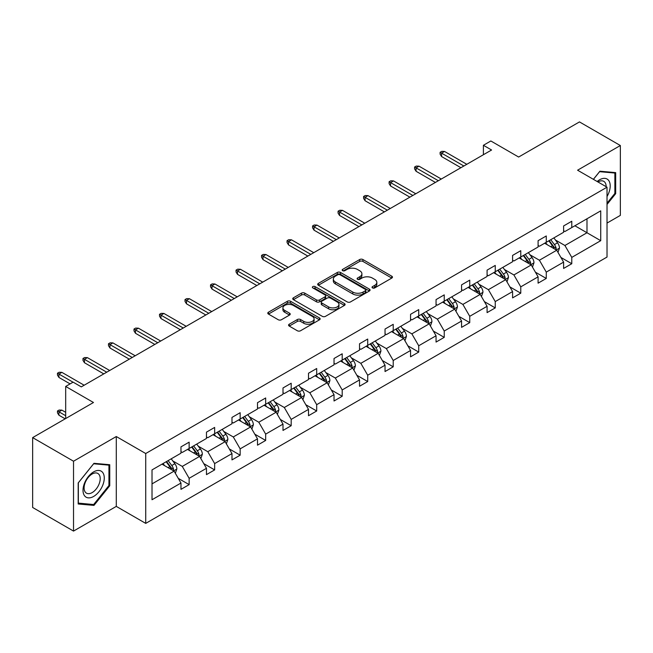 <?xml version="1.0" encoding="UTF-8"?>
<svg xmlns="http://www.w3.org/2000/svg" width="653" height="653" viewBox="0 0 653 653"><rect width="100%" height="100%" fill="white"/><g stroke="black" fill="none" stroke-linecap="round" stroke-linejoin="round"><path stroke-width="0.98" d="M372.496 287.916A1.592 0.914 0 0 0 374.74 287.916L391.8 278.064A2.269 1.314 0 0 0 392.461 277.141A2.269 1.314 0 0 0 391.8 276.211L362.905 259.535A2.269 1.314 0 0 0 359.697 259.535L342.637 269.379A1.592 0.914 0 0 0 342.172 270.032A1.592 0.914 0 0 0 342.637 270.677A1.592 0.914 0 0 0 344.89 270.677L347.094 269.403A7.265 4.196 0 0 1 357.371 269.403L359.779 270.791A7.265 4.196 0 0 1 361.901 273.762A7.265 4.196 0 0 1 359.779 276.725L357.566 277.998A1.592 0.914 0 0 0 357.101 278.643A1.592 0.914 0 0 0 357.566 279.296A1.592 0.914 0 0 0 359.819 279.296L362.023 278.023A7.265 4.196 0 0 1 372.292 278.023L374.7 279.411A7.265 4.196 0 0 1 376.83 282.374A7.265 4.196 0 0 1 374.7 285.345L372.496 286.618A1.592 0.914 0 0 0 372.03 287.263A1.592 0.914 0 0 0 372.496 287.916L372.496 286.618M607.021 223.073L620.35 215.384L620.35 145.521L579.472 121.915L518.637 157.038L490.844 140.983L483.4 145.284L483.4 154.72M73.528 531.085L116.291 506.393L116.291 436.53L73.528 461.222L73.528 531.085L32.65 507.479L32.65 437.616L93.477 402.501L65.684 386.445L65.684 418.549M73.528 461.222L32.65 437.616M289.23 324.214A2.269 1.314 0 0 0 288.569 325.145A2.269 1.314 0 0 0 289.23 326.067L297.335 330.753A2.269 1.314 0 0 0 300.551 330.753L319.488 319.815A2.269 1.314 0 0 0 320.15 318.884A2.269 1.314 0 0 0 319.488 317.962L290.593 301.278A2.269 1.314 0 0 0 287.385 301.278L268.448 312.216A2.269 1.314 0 0 0 267.779 313.146A2.269 1.314 0 0 0 268.448 314.069L278.235 319.725A2.269 1.314 0 0 0 281.451 319.725L289.557 315.04A2.269 1.314 0 0 0 290.218 314.117A2.269 1.314 0 0 0 289.557 313.187L284.7 310.387A6.073 3.502 0 0 1 282.92 307.906A6.073 3.502 0 0 1 286.667 304.665A6.073 3.502 0 0 1 293.287 305.424L312.305 316.411A6.073 3.502 0 0 1 314.085 318.884A6.073 3.502 0 0 1 310.338 322.125A6.073 3.502 0 0 1 303.718 321.366L300.551 319.537A2.269 1.314 0 0 0 297.335 319.537L289.23 324.214L289.23 326.067M65.684 386.445L73.12 382.152L81.299 386.878L491.578 150.002L483.4 145.284M116.291 436.53L145.725 453.525L607.021 187.199L607.021 257.062L145.725 523.388L145.725 453.525M620.35 145.521L577.587 170.204L607.021 187.199M347.257 301.931A2.269 1.314 0 0 0 350.465 301.931L369.402 290.993A2.269 1.314 0 0 0 370.071 290.071A2.269 1.314 0 0 0 369.402 289.14L340.515 272.464A2.269 1.314 0 0 0 337.307 272.464L318.362 283.394A2.269 1.314 0 0 0 317.701 284.324A2.269 1.314 0 0 0 318.362 285.247L347.257 301.931M313.464 288.259A1.592 0.914 0 0 1 315.072 288.479L315.072 286.594L344.449 303.555A2.269 1.314 0 0 1 345.111 304.478A2.269 1.314 0 0 1 344.449 305.408L325.504 316.338A2.269 1.314 0 0 1 322.296 316.338L293.409 299.662L293.409 297.809A2.269 1.314 0 0 0 292.74 298.731A2.269 1.314 0 0 0 293.409 299.662M293.409 297.809L301.515 293.124A2.269 1.314 0 0 1 304.722 293.124L316.436 299.89A2.269 1.314 0 0 0 319.652 299.89L325.023 296.789A2.269 1.314 0 0 0 325.692 295.858A2.269 1.314 0 0 0 325.023 294.936L312.828 287.891A1.592 0.914 0 0 1 312.363 287.238A1.592 0.914 0 0 1 313.342 286.398A1.592 0.914 0 0 1 315.072 286.594M152.018 469.907L180.963 453.198L180.963 446.872L189.141 442.154L189.141 448.472L206.47 438.465L206.47 432.147L214.649 427.421L214.649 433.747L231.986 423.74L231.986 417.414L240.157 412.696L240.157 419.022L257.494 409.015L257.494 402.689L265.673 397.971L265.673 404.289L283.002 394.281L283.002 387.964L291.181 383.238L291.181 389.563L308.51 379.556L308.51 373.23L316.689 368.512L316.689 374.838L334.026 364.831L334.026 358.505L342.196 353.787L342.196 360.113L359.534 350.106L359.534 343.78L367.704 339.054L367.704 345.38L385.041 335.373L385.041 329.047L393.22 324.329L393.22 330.655L410.549 320.647L410.549 314.322L418.728 309.604L418.728 315.93L436.057 305.922L436.057 299.596L444.236 294.87L444.236 301.196L461.573 291.189L461.573 284.863L469.744 280.145L469.744 286.471L487.081 276.464L487.081 270.138L495.252 265.42L495.252 271.746L512.589 261.739L512.589 255.413L520.768 250.687L520.768 257.013L538.096 247.005L538.096 240.679L546.275 235.962L546.275 242.287L563.604 232.28L563.604 225.954L571.783 221.236L571.783 227.562L600.727 210.846L600.727 240.679L571.783 257.396L571.783 263.722L563.604 268.44L563.604 262.114L546.275 272.121L546.275 278.447L538.096 283.165L538.096 276.839L520.768 286.847L520.768 293.173L512.589 297.89L512.589 291.573L495.252 301.58L495.252 307.906L487.081 312.624L487.081 306.298L469.744 316.305L469.744 322.631L461.573 327.349L461.573 321.023L444.236 331.03L444.236 337.356L436.057 342.074L436.057 335.756L418.728 345.764L418.728 352.081L410.549 356.807L410.549 350.481L393.22 360.489L393.22 366.815L385.041 371.533L385.041 365.207L367.704 375.214L367.704 381.54L359.534 386.258L359.534 379.932L342.196 389.939L342.196 396.265L334.026 400.991L334.026 394.665L316.689 404.672L316.689 410.998L308.51 415.716L308.51 409.39L291.181 419.397L291.181 425.723L283.002 430.441L283.002 424.115L265.673 434.123L265.673 440.449L257.494 445.175L257.494 438.849L240.157 448.856L240.157 455.182L231.986 459.9L231.986 453.574L214.649 463.581L214.649 469.907L206.47 474.625L206.47 468.299L189.141 478.306L189.141 484.632L180.963 489.358L180.963 483.032L152.018 499.741L152.018 469.907M187.509 449.419L199.606 456.406L182.277 466.413L172.808 460.953M182.277 466.413L189.141 478.306M199.606 456.406L206.47 468.299M180.963 451.688L182.277 452.439L189.141 448.472M213.017 434.694L225.114 441.681L207.785 451.688L198.316 446.219M207.785 451.688L214.649 463.581M225.114 441.681L231.986 453.574M206.47 436.955L207.785 437.714L214.649 433.747M238.525 419.969L250.63 426.948L233.292 436.955L223.824 431.494M233.292 436.955L240.157 448.856M250.63 426.948L257.494 438.849M231.986 422.23L233.292 422.989L240.157 419.022M264.032 405.235L276.137 412.223L258.8 422.23L249.34 416.769M258.8 422.23L265.673 434.123M276.137 412.223L283.002 424.115M257.494 407.505L258.8 408.256L265.673 404.289M289.54 390.51L301.645 397.497L284.308 407.505L274.848 402.036M284.308 407.505L291.181 419.397M301.645 397.497L308.51 409.39M283.002 392.771L284.308 393.53L291.181 389.563M315.056 375.785L327.153 382.764L309.824 392.771L300.356 387.311M309.824 392.771L316.689 404.672M327.153 382.764L334.026 394.665M308.51 378.046L309.824 378.805L316.689 374.838M340.564 361.052L352.661 368.039L335.332 378.046L325.863 372.585M335.332 378.046L342.196 389.939M352.661 368.039L359.534 379.932M334.026 363.321L335.332 364.072L342.196 360.113M366.072 346.327L378.177 353.314L360.84 363.321L351.371 357.852M360.84 363.321L367.704 375.214M378.177 353.314L385.041 365.207M359.534 348.588L360.84 349.347L367.704 345.38M391.58 331.602L403.685 338.581L386.347 348.588L376.887 343.127M386.347 348.588L393.22 360.489M403.685 338.581L410.549 350.481M385.041 333.863L386.347 334.622L393.22 330.655M417.087 316.868L429.192 323.855L411.855 333.863L402.395 328.402M411.855 333.863L418.728 345.764M429.192 323.855L436.057 335.756M410.549 319.137L411.855 319.888L418.728 315.93M442.603 302.143L454.7 309.13L437.371 319.137L427.903 313.669M437.371 319.137L444.236 331.03M454.7 309.13L461.573 321.023M436.057 304.412L437.371 305.163L444.236 301.196M468.111 287.418L480.208 294.405L462.879 304.412L453.411 298.943M462.879 304.412L469.744 316.305M480.208 294.405L487.081 306.298M461.573 289.679L462.879 290.438L469.744 286.471M493.619 272.685L505.724 279.672L488.387 289.679L478.927 284.218M488.387 289.679L495.252 301.58M505.724 279.672L512.589 291.573M487.081 274.954L488.387 275.705L495.252 271.746M519.127 257.959L531.232 264.947L513.895 274.954L504.434 269.485M513.895 274.954L520.768 286.847M531.232 264.947L538.096 276.839M512.589 260.229L513.895 260.98L520.768 257.013M544.643 243.234L556.74 250.221L539.402 260.229L529.942 254.76M539.402 260.229L546.275 272.121M556.74 250.221L563.604 262.114M538.096 245.495L539.402 246.254L546.275 242.287M574.893 225.767L586.99 232.754L564.918 245.495L555.45 240.035M564.918 245.495L571.783 257.396M600.727 240.679L586.99 232.754L586.99 218.779L600.727 210.846M116.291 506.393L145.725 523.388M563.604 230.77L564.918 231.521L571.783 227.562M152.018 483.881L174.098 471.131L161.993 464.144M174.098 471.131L180.963 483.032M560.911 257.437L571.783 263.722M535.403 272.17L546.275 278.447M509.887 286.896L520.768 293.173M484.379 301.621L495.252 307.906M458.871 316.354L469.744 322.631M433.363 331.079L444.236 337.356M407.856 345.804L418.728 352.081M382.34 360.538L393.22 366.815M356.832 375.263L367.704 381.54M331.324 389.988L342.196 396.265M305.816 404.721L316.689 410.998M280.308 419.446L291.181 425.723M254.792 434.172L265.673 440.449M229.285 448.905L240.157 455.182M203.777 463.63L214.649 469.907M178.269 478.355L189.141 484.632M607.021 204.438L615.689 193.663L615.689 172.621L599.911 171.208L593.389 179.33M109.753 485.759L109.753 464.724L93.975 463.312L78.189 482.942L78.189 503.985L93.975 505.389L109.753 485.759L108.937 485.285M373.132 288.136L374.7 287.23A7.265 4.196 0 0 0 376.83 284.267L376.83 282.374M361.901 273.762L361.901 275.648A7.265 4.196 0 0 1 359.779 278.611L358.203 279.517M391.767 278.088L362.905 261.42A2.269 1.314 0 0 0 359.697 261.42L343.274 270.905M369.402 289.14L369.402 290.993L340.515 274.35A2.269 1.314 0 0 0 337.307 274.35L318.395 285.263M365.394 290.716A1.592 0.914 0 0 0 365.86 290.071A1.592 0.914 0 0 0 365.394 289.418L340.033 274.774A1.592 0.914 0 0 0 337.789 274.774L335.462 276.121A7.265 4.196 0 0 0 333.332 279.084A7.265 4.196 0 0 0 335.462 282.055L352.791 292.062A7.265 4.196 0 0 0 363.068 292.062L365.394 290.716L365.394 292.601A1.592 0.914 0 0 0 365.86 291.956L365.86 290.071M333.332 279.084L333.332 280.978A7.265 4.196 0 0 0 335.462 283.941L335.462 282.055M365.394 292.601L363.068 293.948A7.265 4.196 0 0 1 352.791 293.948L335.462 283.941M293.434 299.678L301.515 295.017L301.515 293.124M325.692 295.858L325.692 297.752A2.269 1.314 0 0 1 325.023 298.674L319.652 301.776A2.269 1.314 0 0 1 316.436 301.776L304.722 295.017A2.269 1.314 0 0 0 301.515 295.017M315.072 288.479L344.417 305.424M328.598 306.91A6.073 3.502 0 0 0 335.218 307.669A6.073 3.502 0 0 0 338.964 304.429A6.073 3.502 0 0 0 337.185 301.955L330.483 298.086A2.269 1.314 0 0 0 327.275 298.086L321.896 301.188A2.269 1.314 0 0 0 321.227 302.119A2.269 1.314 0 0 0 321.896 303.041L328.598 306.91L328.598 308.796A6.073 3.502 0 0 0 335.218 309.563A6.073 3.502 0 0 0 338.964 306.322L338.964 304.429M321.227 302.119L321.227 304.004A2.269 1.314 0 0 0 321.896 304.927L321.896 303.041M328.598 308.796L321.896 304.927M314.085 318.884L314.085 320.778A6.073 3.502 0 0 1 310.338 324.019A6.073 3.502 0 0 1 303.718 323.251L300.551 321.423A2.269 1.314 0 0 0 297.335 321.423L289.263 326.084M282.92 307.906L282.92 309.791A6.073 3.502 0 0 0 284.7 312.273L284.7 310.387M289.524 315.056L284.7 312.273M319.456 319.831L290.593 303.172A2.269 1.314 0 0 0 287.385 303.172L268.473 314.085M614.873 193.19L615.689 193.663M92.302 504.426L93.975 505.389M557.98 252.368L559.482 248.026A6.13 3.534 -120 0 0 557.531 242.81L553.858 237.904M547.271 244.753L545.679 242.63M555.834 249.699L556.176 248.287A6.13 3.534 -120 0 0 554.421 244.606L550.748 239.7M549.214 240.59L553.254 245.985A3.118 1.804 60 0 1 553.826 246.932L556.176 248.287M548.789 240.835L552.462 245.732A6.13 3.534 60 0 1 553.989 248.63M463.859 166.001L441.583 153.145L441.583 156.549L440.114 154.181L440.114 152.296L441.583 153.145L444.53 151.447L466.805 164.303M441.583 156.549L460.912 167.707M440.114 152.296L441.755 151.349L444.53 151.447M532.473 267.101L533.974 262.751A6.13 3.534 -120 0 0 532.024 257.535L528.35 252.638M521.763 259.478L520.172 257.355M530.326 264.424L530.669 263.02A6.13 3.534 -120 0 0 528.914 259.331L525.241 254.433M523.706 255.315L527.746 260.71A3.118 1.804 60 0 1 528.318 261.657L530.669 263.02M523.282 255.56L526.955 260.465A6.13 3.534 60 0 1 528.481 263.355M506.965 281.827L508.467 277.484A6.13 3.534 -120 0 0 506.508 272.268L502.843 267.363M496.256 274.211L494.664 272.081M504.818 279.149L505.161 277.745A6.13 3.534 -120 0 0 503.406 274.056L499.733 269.158M498.198 270.04L502.239 275.435A3.118 1.804 60 0 1 502.802 276.382L505.161 277.745M497.774 270.293L501.439 275.191A6.13 3.534 60 0 1 502.973 278.088M438.351 180.734L416.075 167.87L416.075 171.274L414.606 168.915L414.606 167.021L416.075 167.87L419.022 166.172L441.289 179.036M416.075 171.274L435.404 182.432M414.606 167.021L416.239 166.082L419.022 166.172M412.843 195.459L390.567 182.603L390.567 185.999L389.098 183.64L389.098 181.754L390.567 182.603L393.514 180.905L415.781 193.761M390.567 185.999L409.896 197.157M389.098 181.754L390.731 180.808L393.514 180.905M607.021 196.529A15.035 8.677 120 0 0 608.784 192.888A15.035 8.677 120 0 0 608.114 179.82A15.035 8.677 120 0 0 597.16 181.51M606.139 186.693A11.379 6.571 120 0 0 603.78 181.346A11.379 6.571 120 0 0 597.977 181.975M593.422 179.346L599.585 171.674L614.873 173.045L614.873 193.427L607.021 203.189M613.861 172.457L614.873 173.045M102.848 484.983A15.035 8.677 120 0 0 98.962 470.462A15.035 8.677 120 0 0 84.441 483.342A15.035 8.677 120 0 0 88.326 497.864A15.035 8.677 120 0 0 102.848 484.983M99.125 483.922A11.379 6.571 120 0 0 97.844 473.449A11.379 6.571 120 0 0 85.184 482.681A11.379 6.571 120 0 0 86.465 493.162A11.379 6.571 120 0 0 99.125 483.922M78.352 503.185L78.352 482.796L93.64 463.777L108.937 465.14L108.937 485.53L93.64 504.549L78.189 503.088M107.916 464.561L108.937 465.14M481.457 296.552L482.959 292.209A6.13 3.534 -120 0 0 481 286.994L477.327 282.088M470.748 288.936L469.156 286.814M479.31 293.883L479.653 292.471A6.13 3.534 -120 0 0 477.898 288.789L474.225 283.884M472.69 284.773L476.731 290.169A3.118 1.804 60 0 1 477.294 291.116L479.653 292.471M472.258 285.018L475.931 289.916A6.13 3.534 60 0 1 477.457 292.813M387.327 210.184L365.06 197.328L365.06 200.732L363.59 198.365L363.59 196.48L365.06 197.328L367.998 195.631L390.274 208.487M365.06 200.732L384.388 211.89M363.59 196.48L365.223 195.533L367.998 195.631M455.941 311.285L457.451 306.934A6.13 3.534 -120 0 0 455.492 301.719L451.819 296.821M445.24 303.661L443.648 301.539M453.794 308.608L454.137 307.196A6.13 3.534 -120 0 0 452.382 303.514L448.717 298.617M447.183 299.498L451.223 304.894A3.118 1.804 60 0 1 451.786 305.841L454.137 307.196M446.75 299.743L450.423 304.649A6.13 3.534 60 0 1 451.949 307.539M361.819 224.918L339.552 212.054L339.552 215.457L338.074 213.098L338.074 211.205L339.552 212.054L342.49 210.356L364.766 223.22M339.552 215.457L358.881 226.615M338.074 211.205L339.715 210.266L342.49 210.356M430.433 326.01L431.935 321.668A6.13 3.534 -120 0 0 429.984 316.444L426.311 311.546M419.724 318.395L418.132 316.264M428.286 323.333L428.629 321.929A6.13 3.534 -120 0 0 426.874 318.24L423.201 313.342M421.667 314.224L425.707 319.619A3.118 1.804 60 0 1 426.278 320.566L428.629 321.929M421.242 314.477L424.915 319.374A6.13 3.534 60 0 1 426.442 322.272M336.311 239.643L314.036 226.787L314.036 230.183L312.567 227.824L312.567 225.938L314.036 226.787L316.983 225.089L339.258 237.945M314.036 230.183L333.365 241.341M312.567 225.938L314.199 224.991L316.983 225.089M404.925 340.735L406.427 336.393A6.13 3.534 -120 0 0 404.476 331.177L400.803 326.271M394.216 333.12L392.624 330.998M402.779 338.058L403.121 336.654A6.13 3.534 -120 0 0 401.366 332.973L397.693 328.067M396.159 328.957L400.199 334.352A3.118 1.804 60 0 1 400.771 335.299L403.121 336.654M395.734 329.202L399.407 334.099A6.13 3.534 60 0 1 400.934 336.997M310.804 254.368L288.528 241.512L288.528 244.908L287.059 242.549L287.059 240.663L288.528 241.512L291.475 239.814L313.742 252.67M288.528 244.908L307.857 256.074M287.059 240.663L288.691 239.716L291.475 239.814M379.417 355.469L380.919 351.118A6.13 3.534 -120 0 0 378.96 345.902L375.295 341.005M368.708 347.845L367.117 345.723M377.271 352.791L377.614 351.379A6.13 3.534 -120 0 0 375.859 347.698L372.186 342.792M370.651 343.682L374.691 349.077A3.118 1.804 60 0 1 375.255 350.024L377.614 351.379M370.227 343.927L373.891 348.833A6.13 3.534 60 0 1 375.418 351.722M285.296 269.101L263.02 256.237L263.02 259.641L261.551 257.282L261.551 255.388L263.02 256.237L265.967 254.539L288.234 267.404M263.02 259.641L282.349 270.799M261.551 255.388L263.183 254.45L265.967 254.539M353.91 370.194L355.412 365.851A6.13 3.534 -120 0 0 353.453 360.627L349.779 355.73M343.2 362.578L341.609 360.448M351.755 367.517L352.098 366.113A6.13 3.534 -120 0 0 350.351 362.423L346.678 357.526M345.143 358.407L349.184 363.803A3.118 1.804 60 0 1 349.747 364.749L352.098 366.113M344.711 358.66L348.384 363.558A6.13 3.534 60 0 1 349.91 366.455M259.78 283.826L237.512 270.971L237.512 274.366L236.043 272.007L236.043 270.122L237.512 270.971L240.451 269.273L262.726 282.129M237.512 274.366L256.841 285.524M236.043 270.122L237.676 269.175L240.451 269.273M328.394 384.919L329.904 380.577A6.13 3.534 -120 0 0 327.945 375.361L324.272 370.455M317.693 377.303L316.101 375.181M326.247 382.242L326.59 380.838A6.13 3.534 -120 0 0 324.835 377.156L321.17 372.251M319.635 373.141L323.676 378.528A3.118 1.804 60 0 1 324.239 379.483L326.59 380.838M319.203 373.385L322.876 378.283A6.13 3.534 60 0 1 324.402 381.181M302.886 399.644L304.388 395.302A6.13 3.534 -120 0 0 302.437 390.086L298.764 385.188M292.177 392.029L290.585 389.906M300.739 396.975L301.082 395.563A6.13 3.534 -120 0 0 299.327 391.882L295.654 386.976M294.119 387.866L298.16 393.261A3.118 1.804 60 0 1 298.731 394.208L301.082 395.563M293.695 388.111L297.368 393.016A6.13 3.534 60 0 1 298.894 395.906M277.378 414.377L278.88 410.035A6.13 3.534 -120 0 0 276.929 404.811L273.256 399.914M266.669 406.762L265.077 404.631M275.231 411.7L275.574 410.296A6.13 3.534 -120 0 0 273.819 406.607L270.146 401.709M268.612 402.591L272.652 407.986A3.118 1.804 60 0 1 273.223 408.933L275.574 410.296M268.187 402.844L271.86 407.741A6.13 3.534 60 0 1 273.387 410.631M251.87 429.103L253.372 424.76A6.13 3.534 -120 0 0 251.413 419.544L247.748 414.639M241.161 421.487L239.569 419.365M249.724 426.425L250.066 425.021A6.13 3.534 -120 0 0 248.311 421.332L244.638 416.434M243.104 417.324L247.144 422.711A3.118 1.804 60 0 1 247.707 423.666L250.066 425.021M242.679 417.569L246.344 422.467A6.13 3.534 60 0 1 247.871 425.364M226.362 443.828L227.864 439.485A6.13 3.534 -120 0 0 225.905 434.269L222.232 429.372M215.653 436.212L214.062 434.09M224.208 441.159L224.55 439.747A6.13 3.534 -120 0 0 222.804 436.065L219.13 431.16M217.596 432.049L221.636 437.445A3.118 1.804 60 0 1 222.2 438.392L224.55 439.747M217.163 432.294L220.836 437.2A6.13 3.534 60 0 1 222.363 440.089M200.846 458.561L202.357 454.219A6.13 3.534 -120 0 0 200.398 448.995L196.724 444.097M190.145 450.945L188.554 448.815M198.7 455.884L199.043 454.48A6.13 3.534 -120 0 0 197.288 450.79L193.623 445.893M192.08 446.774L196.12 452.17A3.118 1.804 60 0 1 196.692 453.117L199.043 454.48M191.656 447.027L195.329 451.925A6.13 3.534 60 0 1 196.855 454.815M234.272 298.552L212.005 285.696L212.005 289.091L210.527 286.732L210.527 284.847L212.005 285.696L214.943 283.998L237.219 296.854M212.005 289.091L231.333 300.258M210.527 284.847L212.168 283.9L214.943 283.998M208.764 313.285L186.489 300.421L186.489 303.825L185.019 301.466L185.019 299.572L186.489 300.421L189.435 298.723L211.711 311.579M186.489 303.825L205.817 314.983M185.019 299.572L186.652 298.633L189.435 298.723M183.256 328.01L160.981 315.154L160.981 318.55L159.512 316.191L159.512 314.305L160.981 315.154L163.927 313.456L186.195 326.312M160.981 318.55L180.31 329.708M159.512 314.305L161.144 313.358L163.927 313.456M157.748 342.735L135.473 329.879L135.473 333.275L134.004 330.916L134.004 329.03L135.473 329.879L138.42 328.181L160.687 341.037M135.473 333.275L154.802 344.441M134.004 329.03L135.636 328.084L138.42 328.181M132.233 357.469L109.965 344.604L109.965 348.008L108.488 345.649L108.488 343.756L109.965 344.604L112.904 342.907L135.179 355.763M109.965 348.008L129.294 359.166M108.488 343.756L110.128 342.817L112.904 342.907M106.725 372.194L84.457 359.338L84.457 362.733L82.98 360.374L82.98 358.489L84.457 359.338L87.396 357.632L109.671 370.496M84.457 362.733L103.778 373.891M82.98 358.489L84.621 357.542L87.396 357.632M175.339 473.286L176.841 468.944A6.13 3.534 -120 0 0 174.89 463.728L171.217 458.822M164.629 465.671L163.038 463.548M173.192 470.609L173.535 469.205A6.13 3.534 -120 0 0 171.78 465.516L168.107 460.618M166.572 461.508L170.613 466.895A3.118 1.804 60 0 1 171.184 467.85L173.535 469.205M166.148 461.753L169.821 466.65A6.13 3.534 60 0 1 171.347 469.548M58.941 415.226L57.472 412.867L57.472 410.974L59.105 410.035L61.888 410.125L58.941 411.831L58.941 415.226L65.194 418.834M57.472 410.974L65.684 415.716M61.888 410.125L65.684 412.321M73.038 382.201L58.941 374.063L58.941 377.458L57.472 375.1L57.472 373.214L58.941 374.063L61.888 372.365L84.155 385.221M58.941 377.458L70.1 383.899M57.472 373.214L59.105 372.267L61.888 372.365M374.7 287.23L374.7 285.345M357.566 279.296L357.566 277.998M359.779 278.611L359.779 276.725M342.637 270.677L342.637 269.379M359.697 261.42L359.697 259.535M362.905 261.42L362.905 259.535M391.8 278.064L391.8 276.211M318.362 285.247L318.362 283.394M337.307 274.35L337.307 272.464M340.515 274.35L340.515 272.464M352.791 293.948L352.791 292.062M363.068 293.948L363.068 292.062M304.722 295.017L304.722 293.124M316.436 301.776L316.436 299.89M319.652 301.776L319.652 299.89M325.023 298.674L325.023 296.789M344.449 305.408L344.449 303.555M297.335 321.423L297.335 319.537M300.551 321.423L300.551 319.537M303.718 323.251L303.718 321.366M289.557 315.04L289.557 313.187M268.448 314.069L268.448 312.216M287.385 303.172L287.385 301.278M290.593 303.172L290.593 301.278M319.488 319.815L319.488 317.962M556.299 249.96L559.45 248.148M554.421 244.606L557.531 242.81M550.716 246.744L552.462 245.732M530.791 264.694L533.934 262.873M528.914 259.331L532.024 257.535M525.208 261.469L526.955 260.465M505.283 279.419L508.426 277.598M503.406 274.056L506.508 272.268M499.7 276.195L501.439 275.191M479.767 294.144L482.918 292.332M477.898 288.789L481 286.994M474.192 290.928L475.931 289.916M454.259 308.877L457.41 307.057M452.382 303.514L455.492 301.719M448.684 305.653L450.423 304.649M428.752 323.602L431.902 321.782M426.874 318.24L429.984 316.444M423.168 320.378L424.915 319.374M403.244 338.327L406.386 336.515M401.366 332.973L404.476 331.177M397.661 335.111L399.407 334.099M377.728 353.061L380.879 351.241M375.859 347.698L378.96 345.902M372.153 349.837L373.891 348.833M352.22 367.786L355.371 365.966M350.351 362.423L353.453 360.627M346.645 364.562L348.384 363.558M326.712 382.511L329.863 380.699M324.835 377.156L327.945 375.361M321.129 379.295L322.876 378.283M301.204 397.244L304.347 395.424M299.327 391.882L302.437 390.086M295.621 394.02L297.368 393.016M275.697 411.97L278.839 410.149M273.819 406.607L276.929 404.811M270.113 408.745L271.86 407.741M250.181 426.695L253.331 424.883M248.311 421.332L251.413 419.544M244.606 423.479L246.344 422.467M224.673 441.428L227.824 439.608M222.804 436.065L225.905 434.269M219.098 438.204L220.836 437.2M199.165 456.153L202.316 454.333M197.288 450.79L200.398 448.995M193.582 452.929L195.329 451.925M173.657 470.878L176.8 469.066M171.78 465.516L174.89 463.728M168.074 467.662L169.821 466.65"/></g></svg>
